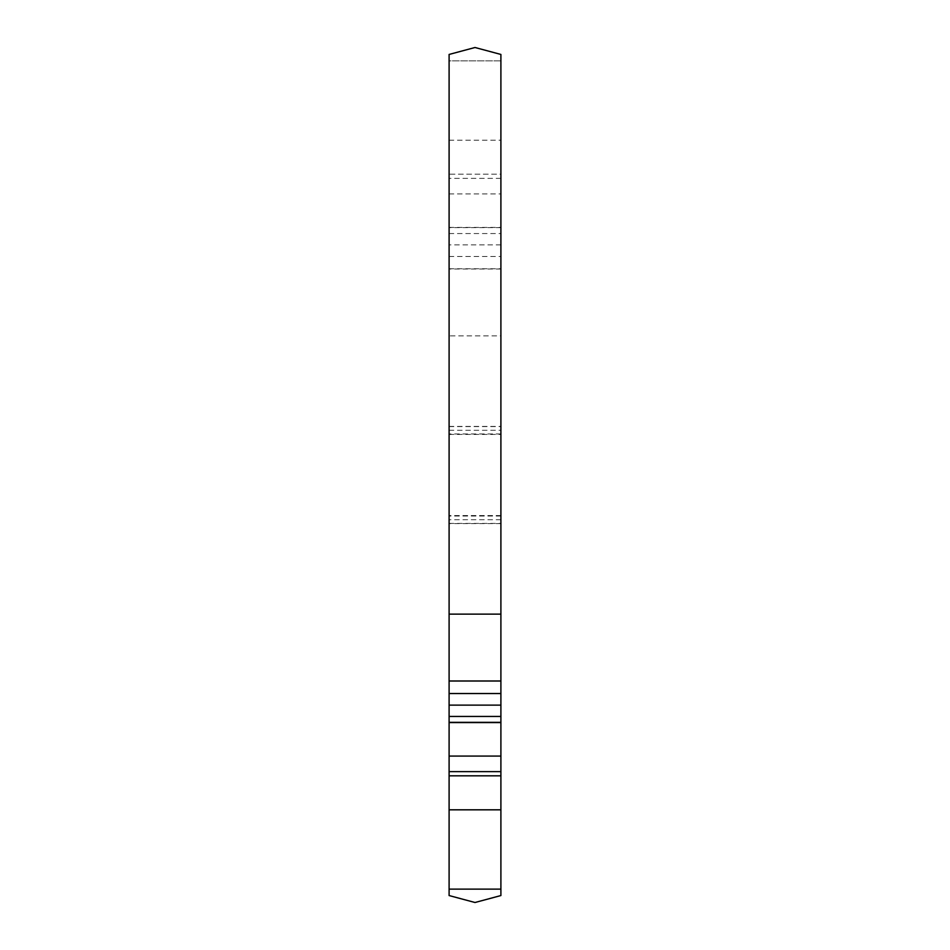 <?xml version="1.0" encoding="UTF-8"?>
<svg xmlns="http://www.w3.org/2000/svg" width="950" height="950" viewBox="0 0 950 950"><rect width="100%" height="100%" fill="white"/><g stroke="black" fill="none" stroke-linecap="round" stroke-linejoin="round"><path stroke-width="0.71" stroke-dasharray="4.75 3.56" d="M475 47.5L500.899 54.447L500.899 60.871L449.101 60.871L449.101 174.183L500.899 174.183L500.899 60.871L449.101 60.871L449.101 54.447L475 47.5M500.899 335.872L500.899 174.183L449.101 174.183L449.101 434.447L449.101 335.872L500.899 335.872L500.899 895.553L475 902.5L449.101 895.553L449.101 335.872M500.899 614.127L500.899 515.553L500.899 614.127M449.101 434.447L500.899 434.447M449.101 426.419L500.899 426.419M449.101 268.755L500.899 268.755M449.101 193.919L500.899 193.919M449.101 614.127L449.101 515.553L449.101 614.127M500.899 515.553L449.101 515.553M500.899 523.581L449.101 523.581M500.899 681.245L449.101 681.245M500.899 775.818L449.101 775.818M500.899 889.129L449.101 889.129M500.899 433.972L449.101 433.972M449.101 430.291L500.899 430.291M449.101 426.598L500.899 426.598M500.899 268.993L449.101 268.993M449.101 256.464L500.899 256.464M500.899 244.874L449.101 244.874M449.101 233.546L500.899 233.546M500.899 227.656L449.101 227.656M449.101 227.43L500.899 227.43M500.899 178.374L449.101 178.374M500.899 516.028L449.101 516.028M500.899 519.709L449.101 519.709M449.101 523.403L500.899 523.403M449.101 140.184L500.899 140.184M500.899 269.004L449.101 269.004"/><path stroke-width="1.43" d="M500.899 54.447L475 47.5L449.101 54.447L449.101 681.008L500.899 680.996L500.899 895.553L475 902.5L449.101 895.553L449.101 680.996L500.899 680.996L500.899 54.447M500.899 614.127L449.101 614.127M500.899 756.081L449.101 756.081M449.101 775.818L500.899 775.818M449.101 889.129L500.899 889.129M449.101 693.536L500.899 693.536M500.899 705.126L449.101 705.126M449.101 716.454L500.899 716.454M500.899 722.344L449.101 722.344M449.101 722.57L500.899 722.57M500.899 771.626L449.101 771.626M500.899 809.816L449.101 809.816"/></g></svg>

